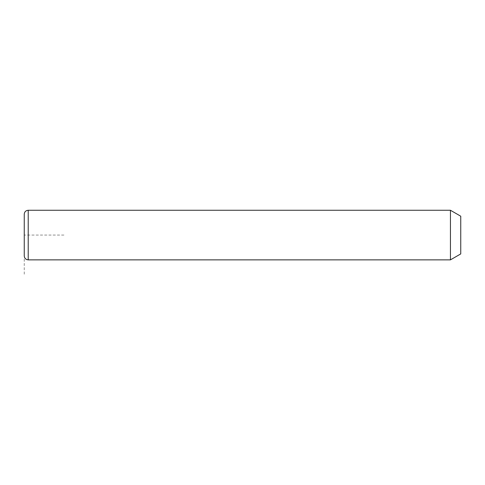 <?xml version="1.0" encoding="UTF-8"?>
<svg xmlns="http://www.w3.org/2000/svg" width="485" height="485" viewBox="0 0 485 485"><rect width="100%" height="100%" fill="white"/><g stroke="black" fill="none" stroke-linecap="round" stroke-linejoin="round"><path stroke-width="0.36" stroke-dasharray="2.42 1.82" d="M450.438 210.26L450.438 259.863M460.75 216.213L460.75 253.91M24.25 214.225L24.25 255.892M63.929 235.061L24.25 235.061L24.25 274.74M28.221 210.26L28.221 259.863"/><path stroke-width="0.73" d="M450.438 210.26L460.75 216.213L460.75 253.91L450.438 259.863L450.438 210.26L28.221 210.26C25.808 210.496 24.486 211.818 24.25 214.225L24.25 255.892C24.486 258.305 25.808 259.627 28.221 259.863L28.221 210.26M450.438 259.863L28.221 259.863"/></g></svg>
